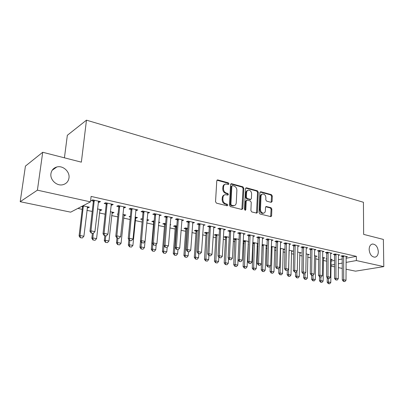 <?xml version="1.0" encoding="UTF-8"?>
<svg xmlns="http://www.w3.org/2000/svg" width="404" height="404" viewBox="0 0 404 404"><rect width="100%" height="100%" fill="white"/><g stroke="black" fill="none" stroke-linecap="round" stroke-linejoin="round"><path stroke-width="0.61" d="M228.997 183.82L228.356 182.84L217.852 179.957L217.458 179.942L216.781 180.835L215.539 201.727L216.483 203.151L227.109 205.798L227.846 205.161L227.2 204.177L225.836 203.833C223.922 203.126 222.932 201.621 222.867 199.318L222.963 197.581C223.124 195.965 223.867 194.991 225.179 194.662L227.942 195.071L228.422 194.44L227.78 193.455L226.427 193.102C224.523 192.375 223.538 190.87 223.468 188.587L223.564 186.87C223.72 185.295 224.437 184.345 225.715 184.012L228.533 184.441L228.997 183.82M228.215 184.416L227.654 183.123L217.004 180.219M227.033 205.777L226.493 204.429L225.134 204.086L225.836 203.833M227.629 195.046L227.073 193.723L225.725 193.37L226.427 193.102M369.145 249.495C369.665 254.313 371.579 256.883 374.897 257.197C377.073 256.727 378.21 254.889 378.316 251.682C377.785 246.869 375.856 244.314 372.528 244.021C370.392 244.491 369.261 246.314 369.145 249.495M50.939 173.639C49.843 179.921 56.913 186.375 62.928 184.704C66.367 183.734 68.387 181.482 68.983 177.942C70.023 171.66 62.923 165.196 56.818 166.988C53.515 167.968 51.555 170.185 50.939 173.639M271.175 202.353L272.104 201.495L272.291 195.985L271.438 194.652L260.827 191.743L259.873 192.592L259.075 212.625L259.954 213.979L270.963 216.66L271.614 215.761L271.847 209.019L270.988 207.686L266.145 206.494L265.504 207.383L265.383 210.742C265.271 212.095 264.686 212.898 263.625 213.15C261.752 213.075 260.711 211.858 260.499 209.504L261.014 196.334C261.125 195.031 261.686 194.253 262.696 194.001C264.585 194.061 265.64 195.273 265.867 197.642L265.787 199.813L266.645 201.157L271.175 202.353M346.031 258.282L356.358 256.353L91.097 196.42L90.466 201.874L70.66 212.161L20.2 201.707L37.41 190.168L90.466 201.874M356.358 256.353L356.373 260.555L383.8 266.61L355.52 271.165L346.021 269.2M20.2 201.707L25.432 166.094L42.718 152.268L81.361 162.156L86.471 120.165L363.428 202.273L363.645 234.386L383.381 239.431L383.8 266.61M42.718 152.268L37.41 190.168M243.804 188.208L242.91 186.83L231.593 183.729L230.563 184.593L229.467 205.212L230.386 206.616L241.834 209.464L242.844 208.56L243.804 188.208L243.087 188.476L242.193 187.102L230.78 183.982M246.445 187.799L257.404 190.804L258.272 192.158L257.459 212.221L256.793 213.13L251.783 211.943L250.894 210.575L251.248 202.343L250.364 200.975L247.218 200.157L246.223 201.035L245.829 209.651L245.349 210.292L244.496 209.322L245.455 188.658L246.445 187.799L245.733 188.067L256.676 191.062L257.404 190.804M86.471 120.165L67.342 135.295L64.423 157.818M338.38 255.267L339.804 254.99L335.158 253.954L333.239 254.333L334.608 254.636M318.766 257.197L318.367 257.277L318.766 257.363M322.559 257.429L324.791 257.909L323.382 258.186M322.624 251.793L324.099 251.485L319.266 250.409L317.372 250.808L318.781 251.121M306.141 253.894L309.227 254.555L307.777 254.858M306.389 247.536L306.247 248.192L307.772 247.844L302.748 246.723L300.874 247.147L302.323 247.465M289.062 250.212L293.072 251.076L291.572 251.404L291.708 250.783M289.214 244.43L290.794 244.056L285.562 242.89L283.714 243.334L285.209 243.668M271.281 246.379L276.28 247.46L274.73 247.824M271.478 240.526L273.114 240.117L267.67 238.9L265.847 239.365L267.387 239.708M252.717 243.193L253.242 243.304M258.045 243.531L253.449 242.541L252.737 242.723M258.03 243.895L257.222 244.102M253 236.461L254.697 236.007L249.021 234.739L247.228 235.234L248.819 235.588M239.032 239.431L235.062 238.577L233.386 239.037L234.931 239.375M233.729 232.234L235.492 231.724L229.568 230.401L227.816 230.921L229.457 231.285M219.195 235.158L215.908 234.451L214.261 234.941L215.862 235.285M213.62 227.77L215.443 227.255L209.262 225.871L207.55 226.422L209.247 226.801M198.48 230.694L195.94 230.149L194.329 230.664L195.985 231.017M192.607 223.104L194.506 222.584L188.042 221.139L186.375 221.72L188.133 222.109M176.826 226.028L175.099 225.659L173.538 226.2L175.245 226.568M165.256 247.192L166.968 247.521L165.256 247.192L165.019 245.208L163.847 245.566L166.1 217.746L165.852 216.191L164.231 216.807L166.049 217.211M165.842 216.191L172.609 217.7L170.983 218.301L171.059 217.352M170.634 218.226L170.983 218.301M154.166 221.145L153.328 220.968L151.818 221.543L153.591 221.922M158.727 222.129L159.959 222.397L158.661 222.877M147.632 213.12L149.687 212.585L142.602 211.004L141.052 211.656L142.935 212.075M130.416 216.125L129.118 216.67L130.341 216.933M135.502 218.039L136.037 218.155L136.123 217.261M135.098 217.039L137.501 217.559L136.037 218.155M123.528 207.767L124.169 207.909L125.669 207.232L118.236 205.575L116.756 206.262L118.71 206.697M111.923 212.984L112.605 213.13L112.701 212.211M110.322 211.701L114.009 212.494L112.605 213.13M98.238 202.151L99.046 202.328L100.475 201.611L92.673 199.869L91.269 200.601L93.299 201.056M81.603 206.474L82.451 206.656M87.229 207.681L88.072 207.863L88.178 206.929M82.916 205.798L89.4 207.191L88.072 207.863M330.962 261.09L334.638 260.408M338.36 259.711L342.36 258.964M77.866 208.419L82.239 209.348M86.921 210.338L92.218 211.464M99.429 212.989L105.151 214.201M111.65 215.579L117.771 216.877M123.589 218.115L130.093 219.493M135.259 220.589L142.122 222.043M146.743 223.023L153.464 224.447M158.439 225.503L164.423 226.77M169.867 227.922L175.149 229.043M181.032 230.29L185.638 231.27M191.951 232.608L195.91 233.446M202.621 234.87L205.964 235.577M213.065 237.082L215.807 237.663M223.276 239.249L225.447 239.708M233.27 241.365L234.896 241.708M243.046 243.44L244.147 243.673M248.096 244.511L248.5 244.597M252.621 245.47L253.222 245.597M257.126 246.425L257.924 246.591M265.978 248.298L267.145 248.546M274.654 250.142L276.185 250.465M283.169 251.944L285.037 252.343M291.511 253.712L293.718 254.182M299.702 255.449L302.222 255.984M307.737 257.151L310.56 257.752M315.62 258.823L318.736 259.484M323.357 260.464L326.755 261.186M99.722 210.363L100.48 210.524L100.581 209.6M97.475 208.934L101.848 209.873L100.48 210.524M111.034 204.99L111.757 205.151L113.226 204.454L105.611 202.757L104.166 203.47L106.156 203.909M118.084 213.842L117.377 214.15L118.039 214.292M123.846 215.539L124.452 215.67L124.543 214.766M122.861 214.403L125.891 215.054L124.452 215.67M135.719 210.474L136.284 210.6L137.82 209.939L130.563 208.323L129.048 208.994L130.967 209.418M142.435 218.62L140.597 219.135L142.354 219.508M146.97 220.503L147.359 220.584L147.44 219.7M147.051 219.614L148.859 220.003L147.359 220.584M159.267 215.701L161.282 215.17L154.358 213.63L152.778 214.261L154.626 214.67M165.625 223.614L164.332 223.336L162.797 223.897L164.539 224.271M170.129 224.589L170.821 224.735L170.099 224.993M181.744 220.695L183.679 220.17L177.068 218.695L175.432 219.291L177.215 219.685M187.774 228.386L185.628 227.927L184.042 228.457L185.729 228.816M203.227 225.462L205.091 224.942L198.768 223.533L197.081 224.099L198.803 224.483M208.954 232.951L206.03 232.32L204.399 232.825L206.03 233.174M223.781 230.028L225.578 229.512L219.523 228.164L217.791 228.699L219.458 229.068M229.219 237.32L225.583 236.537L223.917 237.012L225.498 237.35M243.466 234.371L245.193 233.891L239.395 232.593L237.623 233.103L239.239 233.462M243.152 241.137L244.178 241.36M248.637 241.501L244.349 240.577L243.168 240.895M248.612 242.077L248.197 242.183M262.337 238.517L263.999 238.082L258.439 236.845L256.631 237.32L258.196 237.668M267.256 245.516L262.11 244.526M267.246 245.693L266.064 245.98M280.437 242.496L282.043 242.107L276.71 240.915L274.871 241.37L276.386 241.708M280.265 248.319L284.759 249.283L283.234 249.632L283.376 248.985M297.96 245.657L297.819 246.319L299.369 245.97L294.243 244.829L292.38 245.258L293.849 245.587M297.687 252.071L301.227 252.833L299.753 253.146M314.519 250.005L316.014 249.682L311.09 248.586L309.201 248.995L310.631 249.313M314.433 255.676L317.079 256.247L315.655 256.535M330.578 253.545L332.027 253.257L327.291 252.197L325.382 252.586L326.77 252.894M326.78 258.767L326.008 258.919L326.775 259.08M330.533 259.146L332.356 259.54L330.972 259.802M346.036 256.959L347.44 256.692L342.875 255.676L340.951 256.045L342.304 256.343M330.932 265.115L334.613 264.458M338.34 263.787L342.35 263.07M346.026 262.408L356.373 260.555M342.334 268.438L338.325 267.605M334.603 266.832L330.921 266.074M99.046 202.328L99.157 201.318M111.757 205.151L111.863 204.151M124.169 207.909L124.265 206.919M136.284 210.6L136.375 209.62M148.122 213.226L148.207 212.257M159.681 215.797L159.762 214.832M182.027 220.756L182.098 219.816M192.824 223.154L192.89 222.225M203.389 225.498L201.505 252.268L198.298 251.647L199.97 223.801M213.721 227.795L213.761 227.068M223.831 230.038L222.336 256.298L219.271 255.707L220.655 228.417M224.947 184.31C223.71 184.663 223.013 185.613 222.867 187.148L223.564 186.87M225.725 193.37C223.821 192.642 222.836 191.143 222.766 188.865L222.867 187.148M224.422 194.94C223.139 195.289 222.417 196.258 222.261 197.844L222.963 197.581M225.134 204.086C223.22 203.379 222.23 201.879 222.16 199.581L222.261 197.844M241.87 209.474L243.087 188.476M232.578 185.603L231.856 186.214L230.906 204.288L231.553 205.267L234.047 205.666C235.37 205.343 236.113 204.368 236.264 202.737L236.88 190.441C236.81 188.198 235.84 186.714 233.982 185.986L232.578 185.603M232.148 185.663L231.154 186.491L231.856 186.214M233.335 205.914L234.047 205.666L232.26 205.868L230.841 205.515L230.199 204.54L231.154 186.491M256.489 213.115L257.55 192.415L256.676 191.062M246.672 200.212L245.501 201.288L245.107 209.893L245.829 209.651M245.011 210.242L245.107 209.893M251.616 193.864C251.394 191.446 250.303 190.208 248.339 190.158C247.304 190.425 246.728 191.208 246.612 192.516L246.395 197.203L247.288 198.576L250.763 199.419L251.414 198.526L251.616 193.864M247.748 190.38L247.622 190.425C246.586 190.688 246.011 191.471 245.895 192.779L246.612 192.516M250.248 199.596L246.566 198.834L245.677 197.46L245.895 192.779M262.171 194.188L261.969 194.258C260.959 194.511 260.398 195.289 260.287 196.586L261.014 196.334M263.373 213.231L262.893 213.378C261.019 213.302 259.979 212.09 259.767 209.737L260.287 196.586M270.645 216.64L271.109 209.252L270.251 207.919L265.726 206.747L266.448 206.51M271.16 202.353L271.554 196.233L270.705 194.905L260.075 191.996M82.345 206.091L82.492 207.222L79.078 235.946L80.027 235.542L83.896 236.264L87.527 206.787M80.239 237.678L82.33 237.971L80.239 237.678L79.078 235.946M83.345 205.888L80.027 235.542L80.396 237.613M83.896 236.264L82.33 237.971M91.334 233.037L93.314 233.416L91.334 233.037L90.966 230.881L89.951 231.315L93.339 201.626L93.097 199.965M98.546 201.182L94.93 231.649L90.966 230.881L94.253 200.222M92.395 233.34L91.834 238.325L92.809 237.936L93.319 233.411L94.93 231.649M89.951 231.315L91.163 233.108M93.157 239.976L95.041 240.324L93.157 239.976L92.809 237.936L96.581 238.638L100.005 209.479M92.991 240.042L91.834 238.325M96.581 238.638L95.041 240.324M104.818 235.719L104.288 240.648L105.287 240.269L108.974 240.961L112.201 212.105M105.444 242.349L107.459 242.627L105.444 242.349L104.288 240.648M105.757 235.901L105.287 240.269L105.616 242.284M108.974 240.961L107.459 242.627M104.414 235.542L106.348 235.911L104.414 235.542L104.07 233.416L103.025 233.835L106.202 204.48L105.959 202.833M111.332 204.03L107.939 234.163L104.07 233.416L107.146 203.101M106.348 235.911L107.939 234.163M103.025 233.835L104.237 235.608M117.175 237.981L119.059 238.345L117.175 237.981L116.852 235.891L115.781 236.295L118.756 207.257L118.513 205.636M123.811 206.818L120.629 236.623L116.852 235.891L119.725 205.904M119.059 238.345L120.629 236.623M115.781 236.295L116.993 238.052M116.953 237.991L116.453 242.92L117.478 242.552L121.079 243.223L124.114 214.67M117.609 244.602L119.584 244.874L117.609 244.602L116.453 242.92M117.918 238.229L117.478 242.552L117.781 244.541M121.079 243.223L119.584 244.874M128.871 239.612L128.336 245.137L129.386 244.779L132.906 245.44L135.754 217.18M129.497 246.804L131.431 247.071L129.497 246.804L128.336 245.137M129.8 240.501L129.386 244.779L129.674 246.743M132.906 245.44L131.431 247.071M129.628 240.37L131.467 240.723L129.628 240.37L129.331 238.304L128.23 238.698L131.012 209.974L130.77 208.368M135.996 209.535L133.012 239.017L129.331 238.304L132.007 208.646M131.467 240.723L133.012 239.017M128.23 238.698L129.442 240.436M141.784 242.698L143.582 243.041L141.784 242.698L141.506 240.658L140.385 241.042L142.986 212.625L142.738 211.04M147.894 212.186L145.107 241.355L141.506 240.658L143.996 211.317M143.582 243.041L145.107 241.355M140.385 241.042L141.597 242.759M147.021 219.917L147.137 219.635M140.506 241.218L139.951 247.304L141.026 246.96L144.465 247.602L145.016 241.456M141.112 248.955L143.011 249.218L141.112 248.955L139.951 247.304M141.43 242.521L141.026 246.96L141.289 248.894M142.218 218.574L142.37 219.367M144.465 247.602L143.011 249.218M153.656 244.97L155.414 245.309L153.656 244.97L153.399 242.961L152.252 243.334L154.676 215.216L154.429 213.645M159.519 214.782L156.914 243.642L153.399 242.961L155.712 213.933M155.414 245.309L156.914 243.642M152.252 243.334L153.464 245.031M153.409 220.983L153.636 222.447L151.308 249.425L152.404 249.086L155.767 249.717L156.212 244.42M152.465 251.056L154.333 251.313L152.465 251.056L151.308 249.425M152.828 244.137L152.404 249.086L152.651 251M155.767 249.717L154.333 251.313M170.877 217.312L168.448 245.874L165.019 245.208L167.155 216.483M166.968 247.521L168.448 245.874M163.847 245.566L165.059 247.253M164.357 223.341L164.585 224.791L162.413 251.495L163.524 251.167L166.817 251.783L167.17 247.293M163.569 253.111L165.403 253.364L163.569 253.111L162.413 251.495M163.968 245.733L163.524 251.167L163.756 253.061M166.817 251.783L165.403 253.364M176.583 249.364L178.26 249.682L176.583 249.364L176.366 247.405L175.174 247.753L177.265 220.22L177.023 218.71M181.977 219.791L179.719 248.051L176.366 247.405L178.341 218.978M178.26 249.682L179.719 248.051M175.174 247.753L176.386 249.419M175.068 225.664L175.296 227.083L173.271 253.525L174.407 253.207L177.624 253.808L177.927 249.712M174.427 255.126L176.225 255.368L174.427 255.126L173.271 253.525M176.321 225.922L174.407 253.207L174.619 255.07M177.624 253.808L176.225 255.368M187.658 251.485L189.299 251.798L187.658 251.485L187.456 249.551L186.249 249.889L188.183 222.639L187.946 221.175M192.829 222.21L190.733 250.182L187.456 249.551L189.279 221.417M189.299 251.798L190.733 250.182M186.249 249.889L187.456 251.541M185.557 227.952L185.779 229.331L183.896 255.505L185.047 255.197L188.198 255.788L188.481 251.732M185.052 257.09L186.82 257.333L185.052 257.09L183.896 255.505M186.82 228.184L185.047 255.197L185.244 257.04M188.198 255.788L186.82 257.333M198.485 253.555L200.086 253.863L198.485 253.555L198.298 251.647L197.071 251.975L198.859 225.003L198.627 223.579M200.086 253.863L201.505 252.268M197.071 251.975L198.278 253.611M195.819 230.184L196.036 231.522L194.294 257.444L195.46 257.146L198.541 257.722L198.803 253.712M195.445 259.014L197.182 259.252L195.445 259.014L194.294 257.444M197.096 230.396L195.46 257.146L195.642 258.969M198.541 257.722L197.182 259.252M209.07 255.586L210.636 255.883L209.07 255.586L208.898 253.697L207.656 254.02L209.302 227.316L209.07 225.932M213.827 226.891L212.034 254.308L208.898 253.697L210.423 226.134M210.636 255.883L212.034 254.308M207.656 254.02L208.863 255.636M205.868 232.371L206.08 233.674L204.469 259.343L205.656 259.055L208.671 259.62L208.913 255.646M205.621 260.903L207.328 261.13L205.621 260.903L204.469 259.343M207.156 232.563L205.818 260.853M208.671 259.62L207.328 261.13M219.423 257.565L220.958 257.858L219.423 257.565L219.271 255.707L218.008 256.015L219.513 229.578L219.291 228.235M223.983 229.159L223.856 229.517M220.958 257.858L222.336 256.298M218.008 256.015L219.21 257.616M215.706 234.512L215.918 235.779L214.433 261.206L215.63 260.923L218.584 261.474L218.832 257.111M215.579 262.746L217.256 262.974L215.579 262.746L214.433 261.206M217.004 234.689L215.781 262.701M218.584 261.474L217.256 262.974M229.553 259.504L231.053 259.792L229.553 259.504L229.411 257.666L228.139 257.969L229.512 231.79L229.295 230.482M233.921 231.376L232.411 258.247L229.411 257.666L230.664 230.649M231.053 259.792L232.411 258.247M228.139 257.969L229.336 259.555M225.346 236.603L225.548 237.84L224.185 263.024L225.402 262.751L228.29 263.292L228.543 258.504M225.336 264.554L226.982 264.777L225.336 264.554L224.185 263.024M226.649 236.764L225.538 264.509M228.29 263.292L226.982 264.777M234.785 238.653L233.739 264.807L234.966 264.539L237.799 265.069L239.294 233.961L239.082 232.684M239.249 261.454L240.93 261.686L239.249 261.454L238.047 259.883L239.34 259.59L240.466 232.835M243.652 233.542L242.274 260.156L239.34 259.59L239.461 261.403M240.93 261.686L242.274 260.156M234.886 266.322L236.507 266.539L234.886 266.322L233.739 264.807M236.098 238.799L235.093 266.276M237.799 265.069L236.507 266.539M249.162 263.262L250.601 263.539L249.162 263.262L249.051 261.469L247.748 261.752L248.667 234.84M253.177 235.668L251.924 262.024L249.051 261.469L250.056 234.971M250.601 263.539L251.924 262.024M247.748 261.752L248.945 263.307M244.036 240.663L243.102 266.554L244.339 266.297L247.117 266.812L248.369 241.446M244.243 268.054L245.839 268.266L244.243 268.054L243.102 266.554M245.359 240.794L244.45 268.014M247.117 266.812L245.839 268.266M258.661 265.08L260.065 265.352L258.661 265.08L258.56 263.307L257.247 263.585L258.05 236.946M262.504 237.749L261.378 263.852L258.56 263.307L259.449 237.067M260.065 265.352L261.378 263.852M257.247 263.585L258.439 265.125M253.101 242.627L252.273 268.266L253.525 268.014L256.242 268.524L257.383 243.385M253.414 269.751L254.98 269.963L253.414 269.751L252.273 268.266M254.429 242.748L253.621 269.71M256.242 268.524L254.98 269.963M267.958 266.862L269.337 267.125L267.958 266.862L267.872 265.11L266.549 265.377L267.241 239.011M271.639 239.789L270.63 265.64L267.872 265.11L268.645 239.118M269.337 267.125L270.63 265.64M266.549 265.377L267.736 266.908M262.09 245.046L261.262 269.943L262.524 269.695L265.186 270.195L266.216 245.289M262.398 271.417L263.943 271.624L262.398 271.417L261.262 269.943M263.322 244.667L262.61 271.377M265.186 270.195L263.943 271.624M277.068 268.604L278.417 268.862L277.068 268.604L276.993 266.872L275.659 267.135L276.245 241.031M280.593 241.784L279.694 267.397L276.993 266.872L277.659 241.127M278.417 268.862L279.694 267.397M275.659 267.135L276.841 268.65M270.261 266.069L270.074 271.589L271.342 271.347L273.957 271.836L274.882 247.157M271.205 273.048L272.725 273.25L271.205 273.048L270.074 271.589M272.044 246.546L271.417 273.008M273.957 271.836L272.725 273.25M285.987 270.316L287.31 270.569L285.987 270.316L285.931 268.604L284.583 268.857L285.067 243.011M289.365 243.738L288.572 269.114L285.931 268.604L286.486 243.097M287.31 270.569L288.572 269.114M284.583 268.857L285.764 270.357M278.856 268.357L278.709 273.2L279.992 272.968L282.553 273.447L283.234 249.627M279.841 274.649L281.336 274.846L279.841 274.649L278.709 273.2M280.593 248.389L280.058 274.609M282.553 273.447L281.336 274.846M294.733 271.988L296.026 272.235L294.733 271.988L294.683 270.296L293.324 270.544L293.718 244.95M297.819 246.319L297.273 270.796L294.683 270.296L295.142 245.026M296.026 272.235L297.273 270.796M293.324 270.544L294.506 272.028M287.294 270.569L287.183 274.781L288.471 274.553L290.986 275.023L291.572 251.414M288.31 276.215L289.784 276.412L288.31 276.215L287.183 274.781M289.057 250.551L288.527 276.179M290.986 275.023L289.784 276.412M303.298 273.629L304.571 273.872L303.298 273.629L303.263 271.958L301.894 272.195L302.192 246.849M306.247 248.192L305.803 272.447L303.263 271.958L303.626 246.92M304.571 273.872L305.803 272.447M301.894 272.195L303.071 273.67M295.582 272.235L295.491 276.331L296.788 276.109L299.253 276.573L299.884 252.545M296.617 277.755L298.066 277.947L296.617 277.755L295.491 276.331M296.9 271.23L296.834 277.72M299.253 276.573L298.066 277.947M311.696 275.24L312.943 275.478L311.696 275.24L311.671 273.584L310.297 273.816L310.504 248.713M314.65 249.379L314.161 274.064L311.671 273.584L311.939 248.773M312.943 275.478L314.161 274.064M310.297 273.816L311.469 275.276M303.717 273.791L303.641 277.851L304.949 277.639L307.363 278.088L307.904 254.273M304.762 279.26L306.192 279.452L304.762 279.26L303.641 277.851M305.025 273.341L304.98 279.23M307.363 278.088L306.192 279.452M319.933 276.816L321.155 277.048L319.933 276.816L319.912 275.18L318.534 275.407L318.655 250.541M322.751 251.187L322.357 275.649L319.912 275.18L320.094 250.596M321.155 277.048L322.357 275.649M318.534 275.407L319.7 276.851M311.701 275.321L311.636 279.346L312.954 279.134L315.322 279.578L315.776 255.969M312.757 280.745L314.161 280.926L312.757 280.745L311.636 279.346M313.009 275.402L312.974 280.709M315.322 279.578L314.161 280.926M328.008 278.361L329.204 278.588L328.008 278.361L327.998 276.74L326.609 276.962L326.649 252.328M330.699 252.96L330.391 277.205L327.998 276.74L328.093 252.379M329.204 278.588L330.391 277.205M326.609 276.962L327.775 278.396M319.539 276.649L319.483 280.81L320.806 280.608L323.134 281.043L323.503 257.631M320.599 282.194L321.988 282.376L320.599 282.194L319.483 280.81M320.847 277.073L320.821 282.164M323.134 281.043L321.988 282.376M335.926 279.876L337.103 280.103L335.926 279.876L335.926 278.275L334.532 278.492L334.492 254.086M338.496 254.697L338.274 278.73L335.926 278.275L335.941 254.126M337.103 280.103L338.274 278.73M334.532 278.492L335.694 279.911M327.23 277.725L327.19 282.245L328.513 282.048L330.8 282.477L331.088 259.267M328.3 283.623L329.664 283.8L328.3 283.623L327.19 282.245M328.543 278.543L328.523 283.588M330.8 282.477L329.664 283.8M343.693 281.366L344.849 281.588L343.693 281.366L343.703 279.78L342.304 279.987L342.183 255.808M346.147 256.404L346.011 280.224L343.703 279.78L343.637 255.843M344.849 281.588L346.011 280.224M342.304 279.987L343.461 281.401M227.654 183.123L228.356 182.84M226.493 204.429L227.2 204.177M227.073 193.723L227.78 193.455M222.766 188.865L223.468 188.587M222.16 199.581L222.867 199.318M217.155 180.25L217.852 179.957M242.122 208.802L242.844 208.56M230.891 184.007L231.593 183.729M242.193 187.102L242.91 186.83M230.199 204.54L230.906 204.288M230.841 205.515L231.553 205.267M232.26 205.868L232.967 205.621M257.55 192.415L258.272 192.158M256.732 212.448L257.459 212.221M245.501 201.288L246.223 201.035M245.677 197.46L246.395 197.203M246.566 198.834L247.288 198.576M249.712 199.657L250.435 199.404M259.767 209.737L260.499 209.504M270.251 207.919L270.988 207.686M271.109 209.252L271.847 209.019M270.877 215.983L271.614 215.761M260.1 192.001L260.827 191.743M270.705 194.905L271.438 194.652M271.554 196.233L272.291 195.985M271.367 201.737L272.104 201.495M82.492 207.222L83.436 206.732M82.482 206.818L83.426 206.328M94.339 200.687L93.324 201.212M94.354 201.106L93.339 201.626M107.232 203.555L106.186 204.065M107.247 203.969L106.202 204.48M119.811 206.358L118.741 206.848M119.826 206.767L118.756 207.257M132.093 209.09L130.997 209.57M132.108 209.494L131.012 209.974M144.082 211.762L142.966 212.226M144.102 212.161L142.986 212.625M155.798 214.367L154.656 214.822M155.818 214.761L154.676 215.216M153.636 222.447L154.065 222.286M153.616 222.069L154.101 221.887M167.241 216.918L166.079 217.357M167.261 217.307L166.1 217.746M164.585 224.791L165.559 224.442M164.564 224.417L165.589 224.048M178.427 219.407L177.245 219.832M178.452 219.791L177.265 220.22M175.296 227.083L176.422 226.694M175.275 226.715L176.402 226.326M189.36 221.841L188.158 222.256M189.385 222.22L188.183 222.639M185.779 229.331L186.921 228.952M185.754 228.962L186.901 228.583M200.051 224.22L198.834 224.624M200.076 224.599L198.859 225.003M196.036 231.522L197.197 231.154M196.016 231.159L197.172 230.79M210.509 226.548L209.272 226.942M210.534 226.922L209.302 227.316M206.08 233.674L207.257 233.315M206.055 233.315L207.232 232.957M220.741 228.826L219.488 229.209M220.766 229.194L219.513 229.578M215.918 235.779L217.105 235.431M215.893 235.421L217.079 235.072M230.75 231.053L229.482 231.426M230.775 231.421L229.512 231.79M225.548 237.84L226.755 237.502M225.523 237.486L226.725 237.148M240.547 233.234L239.269 233.598M240.577 233.598L239.294 233.961M234.987 239.86L236.204 239.532M234.961 239.511L236.178 239.178M250.137 235.37L248.844 235.724M250.167 235.729L248.874 236.082M244.233 241.839L245.46 241.516M244.208 241.496L245.435 241.173M259.53 237.461L258.227 237.804M259.56 237.815L258.257 238.158M253.298 243.779L254.535 243.466M253.268 243.435L254.505 243.122M268.726 239.506L267.413 239.84M268.761 239.86L267.443 240.193M262.181 245.683L263.428 245.374M262.151 245.344L263.403 245.036M277.74 241.516L276.412 241.839M277.77 241.865L276.447 242.188M271.246 247.46L272.15 247.248M271.256 247.117L272.119 246.91M286.567 243.481L285.234 243.794M286.603 243.824L285.264 244.142M280.24 249.187L280.699 249.081M280.25 248.844L280.669 248.748M295.223 245.405L293.88 245.713M295.253 245.748L293.91 246.056M303.702 247.293L302.349 247.596M303.737 247.632L302.384 247.935M312.019 249.147L310.661 249.44M312.055 249.48L310.691 249.773M320.175 250.96L318.806 251.248M320.205 251.293L318.842 251.581M328.174 252.742L326.796 253.02M328.205 253.071L326.831 253.348M336.017 254.49L334.638 254.757M336.052 254.813L334.669 255.086M343.713 256.202L342.329 256.464M343.748 256.525L342.365 256.793M52.187 170.266L56.818 166.988M372.084 244.112L372.528 244.021M217.18 180.058L217.458 179.942M230.972 183.81L231.224 183.709M250.041 199.672L250.763 199.419M262.893 213.378L263.625 213.15"/></g></svg>
